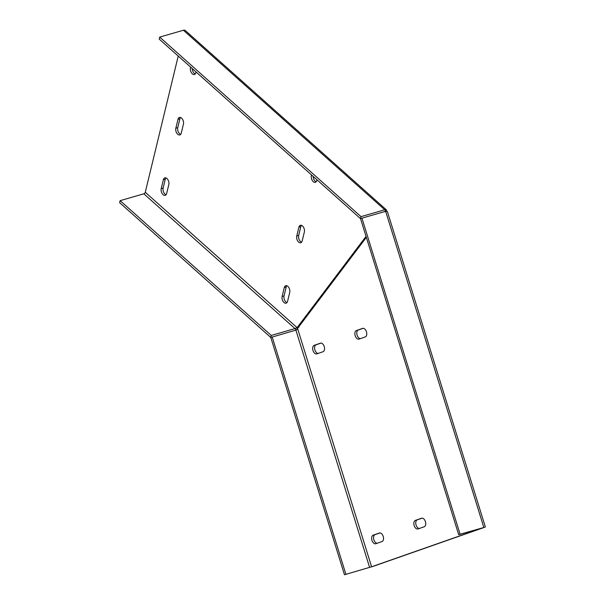 <?xml version="1.0" encoding="UTF-8"?>
<svg xmlns="http://www.w3.org/2000/svg" width="605" height="605" viewBox="0 0 605 605"><rect width="100%" height="100%" fill="white"/><g stroke="black" fill="none" stroke-linecap="round" stroke-linejoin="round"><path stroke-width="0.91" d="M316.203 181.734A4.477 2.677 73.9 0 1 313.148 176.403M301.585 242.159A4.477 2.677 73.9 0 1 298.666 235.466L300.814 226.603A4.477 2.677 73.9 0 1 301.426 225.317M286.967 302.583A4.477 2.677 73.9 0 1 284.048 295.89L286.195 287.027A4.477 2.677 73.9 0 1 286.808 285.741M195.294 73.901A4.477 2.677 73.9 0 1 192.239 68.569M166.05 194.757A4.477 2.677 73.9 0 1 163.138 188.064L165.278 179.201A4.477 2.677 73.9 0 1 165.891 177.915M180.676 134.333A4.477 2.677 73.9 0 1 177.757 127.64L179.897 118.777A4.477 2.677 73.9 0 1 180.509 117.483M316.975 179.806L316.816 180.441A4.477 2.677 73.9 0 1 315.334 182.317A4.477 2.677 73.9 0 1 312.218 180.396A4.477 2.677 73.9 0 1 311.378 175.594L311.53 174.951M302.197 240.873A4.477 2.677 73.9 0 1 300.715 242.741A4.477 2.677 73.9 0 1 297.599 240.82A4.477 2.677 73.9 0 1 296.76 236.018L298.9 227.155A4.477 2.677 73.9 0 1 300.382 225.279A4.477 2.677 73.9 0 1 303.498 227.208A4.477 2.677 73.9 0 1 304.345 232.01L302.197 240.873M287.579 301.298A4.477 2.677 73.9 0 1 286.097 303.173A4.477 2.677 73.9 0 1 282.981 301.245A4.477 2.677 73.9 0 1 282.134 296.442L284.282 287.579A4.477 2.677 73.9 0 1 285.764 285.711A4.477 2.677 73.9 0 1 288.88 287.632A4.477 2.677 73.9 0 1 289.719 292.434L287.579 301.298M196.058 71.98L195.907 72.615A4.477 2.677 73.9 0 1 194.424 74.483A4.477 2.677 73.9 0 1 191.309 72.562A4.477 2.677 73.9 0 1 190.462 67.76L190.613 67.125M168.81 184.608L166.662 193.471A4.477 2.677 73.9 0 1 165.188 195.339A4.477 2.677 73.9 0 1 162.064 193.418A4.477 2.677 73.9 0 1 161.225 188.616L163.365 179.753A4.477 2.677 73.9 0 1 164.847 177.878A4.477 2.677 73.9 0 1 167.971 179.806A4.477 2.677 73.9 0 1 168.81 184.608M183.428 124.176L181.288 133.039A4.477 2.677 73.9 0 1 179.806 134.915A4.477 2.677 73.9 0 1 176.683 132.994A4.477 2.677 73.9 0 1 175.843 128.192L177.991 119.329A4.477 2.677 73.9 0 1 179.466 117.453A4.477 2.677 73.9 0 1 182.589 119.374A4.477 2.677 73.9 0 1 183.428 124.176M299.006 327.101L297.093 327.653L366.04 236.396M120.123 200.656L119.631 202.667L270.775 337.454L271.267 335.442L120.123 200.656L143.831 193.804A1.49 0.862 131.7 0 0 145.276 192.269L178.225 56.068M384.682 211.773L385.907 209.708L386.398 209.874L185.274 30.507A3.978 2.307 131.7 0 0 183.406 30.25L159.69 37.094L361.011 216.628L360.527 218.647L458.696 534.722L460.102 534.23L361.934 218.155L360.527 218.647L159.206 39.113L159.69 37.094M183.406 30.25L384.719 209.784A3.978 2.307 -48.3 0 1 385.907 209.708L386.33 211.523M384.719 209.784L361.011 216.628M145.276 192.269L297.093 327.653L295.467 328.356L295.807 329.967A3.978 2.307 -48.3 0 1 295.24 330.307M296.957 329.332L295.807 329.967M295.467 328.356A1.49 0.862 -48.3 0 1 294.975 328.591L271.267 335.442M360.368 338.641A4.477 2.677 73.9 0 1 356.973 334.686A4.477 2.677 73.9 0 1 358.311 330.005L363.181 328.303M318.17 353.426A4.477 2.677 73.9 0 1 314.774 349.471A4.477 2.677 73.9 0 1 316.113 344.797L320.983 343.088M377.134 543.267A4.477 2.677 73.9 0 1 373.739 539.312A4.477 2.677 73.9 0 1 375.077 534.631L379.948 532.929M419.333 528.483A4.477 2.677 73.9 0 1 415.938 524.52A4.477 2.677 73.9 0 1 417.276 519.846L422.146 518.137M296.185 330.027L270.775 337.454L344.479 574.75L373.504 566.235L484.628 527.295L460.102 534.23M362.584 328.394A4.477 2.677 73.9 0 1 362.675 328.364A4.477 2.677 73.9 0 1 366.464 331.85A4.477 2.677 73.9 0 1 365.238 336.932L359.052 339.102A4.477 2.677 73.9 0 1 358.962 339.133A4.477 2.677 73.9 0 1 355.173 335.646A4.477 2.677 73.9 0 1 356.398 330.557L362.758 328.341M320.385 343.179A4.477 2.677 73.9 0 1 320.476 343.148A4.477 2.677 73.9 0 1 324.265 346.635A4.477 2.677 73.9 0 1 323.04 351.724L316.854 353.887A4.477 2.677 73.9 0 1 316.763 353.917A4.477 2.677 73.9 0 1 312.974 350.439A4.477 2.677 73.9 0 1 314.199 345.349L320.559 343.126M373.164 535.183L379.35 533.02A4.477 2.677 73.9 0 1 379.441 532.99A4.477 2.677 73.9 0 1 383.23 536.476A4.477 2.677 73.9 0 1 382.005 541.558L375.818 543.729A4.477 2.677 73.9 0 1 375.728 543.759A4.477 2.677 73.9 0 1 371.939 540.273A4.477 2.677 73.9 0 1 373.164 535.183L375.077 534.631M415.363 520.398L421.549 518.228A4.477 2.677 73.9 0 1 421.64 518.205A4.477 2.677 73.9 0 1 425.428 521.684A4.477 2.677 73.9 0 1 424.203 526.773L418.017 528.944A4.477 2.677 73.9 0 1 417.926 528.967A4.477 2.677 73.9 0 1 414.138 525.488A4.477 2.677 73.9 0 1 415.363 520.398L417.276 519.846M366.335 237.364L297.554 328.432L371.591 566.787L482.714 527.847L458.696 534.722M485.369 526.993L387.336 211.387L386.693 211.016L361.934 218.155M296.435 329.952L297.554 328.432M371.591 566.787L344.479 574.75M272.182 336.962L345.886 574.258M161.225 188.616L163.138 188.064M163.365 179.753L165.278 179.201M175.843 128.192L177.757 127.64M177.991 119.329L179.897 118.777M190.462 67.76L191.119 67.571M284.282 287.579L286.195 287.027M282.134 296.442L284.048 295.89M298.9 227.155L300.814 226.603M296.76 236.018L298.666 235.466M311.378 175.594L312.029 175.405M143.831 193.804L294.975 328.591M314.199 345.349L316.113 344.797M356.398 330.557L358.311 330.005M385.642 211.304L483.818 527.386M295.898 330.118L369.602 567.414"/></g></svg>
